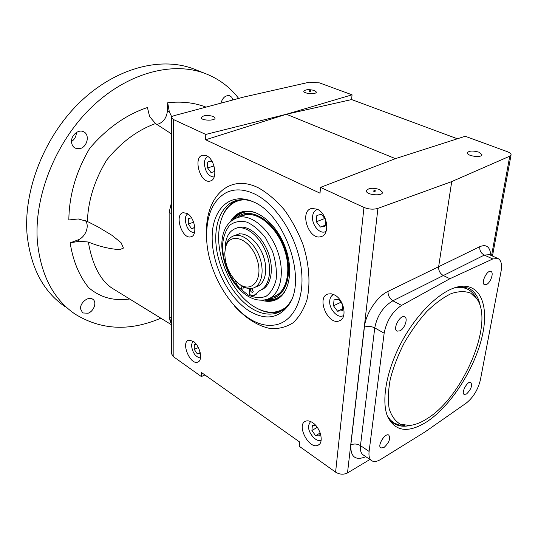 <?xml version="1.0" encoding="UTF-8"?>
<svg xmlns="http://www.w3.org/2000/svg" width="538" height="538" viewBox="0 0 538 538"><rect width="100%" height="100%" fill="white"/><g stroke="black" fill="none" stroke-linecap="round" stroke-linejoin="round"><path stroke-width="0.81" d="M374.105 190.21L375.181 190.465L374.105 190.21M373.977 191.34L375.06 191.595L375.181 190.499M252.302 288.973L252.208 289.928M249.255 288.973L248.327 288.429M476.433 298.207L474.906 295.947C472.828 292.652 470.138 290.291 466.836 288.859C463.07 287.252 458.685 287.003 453.675 288.106M387.279 415.793L390.494 420.171L394.488 423.238L399.257 425L404.616 425.376M427.306 418.537C462.875 396.876 494.119 323.943 477.213 299.357L470.804 293.19C465.269 291.004 458.719 291.145 451.153 293.627C443.191 297.494 435 303.526 426.587 311.731C418.315 321.011 410.797 331.536 404.018 343.305C397.938 355.416 393.352 367.373 390.272 379.176C388.187 390.467 387.824 400.319 389.182 408.732C391.489 416.022 395.188 421.16 400.285 424.159L409.297 425.504C414.885 425.007 420.891 422.686 427.306 418.537M291.186 300.318L289.834 302.605C286.357 307.911 281.973 311.408 276.693 313.089C268.926 315.355 260.708 313.869 252.033 308.63C234.702 297.998 220.082 273.217 216.565 249.161C213.008 225.119 221.226 204.003 237.258 200.257C241.818 199.221 246.707 199.564 251.919 201.286M280.775 311.334L279.854 311.65C272.927 313.708 265.577 312.733 257.783 308.718M221.797 218.072L223.344 214.252C226.485 207.581 230.957 202.954 236.76 200.378M480.38 379.956C477.979 389.72 473.265 397.434 466.238 403.103L425.161 431.832L380.709 459.405C377.111 461.597 374.166 462.061 371.872 460.81C369.492 459.297 368.564 456.17 369.102 451.429L384.159 333.183C386.573 320.823 392.384 311.563 401.577 305.409L449.882 278.731L492.801 258.966L497.865 258.475C501.174 260.13 502.236 264.427 501.053 271.36L480.38 379.956M384.071 447.434L380.917 448.006C376.849 446.096 385.087 432.552 388.766 435.081C390.716 438.557 389.149 442.673 384.071 447.434M466.52 393.991L464.227 394.448C460.71 393.07 467.609 380.433 470.811 382.397C472.505 385.638 471.073 389.505 466.52 393.991M486.608 284.461L484.59 284.736C480.481 283.439 487.098 269.525 490.905 271.468C494.092 272.41 490.723 282.531 486.608 284.461M400.003 330.823L397.138 331.146C392.263 329.269 400.144 314.286 404.657 316.855C408.268 318.16 404.791 328.543 400.003 330.823M426.775 421.819C450.373 406.405 473.978 370.023 481.833 337.763C489.862 305.49 480.158 281.266 457.112 287.036C439.828 291.347 416.977 313.412 401.765 341.711C386.533 369.996 381.079 400.534 387.515 416.392C395.053 431.637 408.14 433.446 426.775 421.819M352.054 94.816L351.603 99.57L286.411 114.251L352.054 94.816L319.485 82.886L309.316 82.2L244.017 96.981L174.594 115.522C172.59 116.087 171.588 116.833 171.595 117.755L173.37 119.49L205.758 134.433L286.411 114.251L395.423 158.643L320.5 187.379L363.964 207.433C368.786 209.336 373.439 209.652 377.925 208.374L451.732 181.582L509.768 156.175L511.1 154.715C511.019 153.619 509.735 152.597 507.247 151.649L465.242 136.269L395.423 158.643M457.408 138.777L351.603 99.57M187.022 213.411L183.202 212.692C174.003 214.265 182.059 239.565 190.842 236.814C197.883 235.772 194.924 217.218 187.022 213.411M312.612 422.66C309.996 420.931 307.682 420.44 305.658 421.193C295.974 424.442 308.812 449.707 317.924 445.249C324.3 443.164 320.702 427.723 312.612 422.66M320.5 187.379L320.023 193.176L205.657 139.772L205.758 134.433M171.622 353.856L173.175 356.499L201.353 376.56L201.427 372.491L299.626 441.987L299.269 446.278L335.598 472.142C339.626 474.556 343.587 474.825 347.501 472.942L369.909 459.479M206.545 155.758L202.893 155.173C192.604 156.612 200.089 183.814 209.975 181.098C218.078 180.143 215.361 159.389 206.545 155.758M193.169 341.26L188.623 340.184C180.654 342.155 190.089 365.181 197.628 362.135C203.303 360.837 200.069 345.517 193.169 341.26M317.205 209.188L311.67 208.441C298.987 210.963 308.738 240.607 320.91 236.653C330.386 234.904 327.595 213.539 317.205 209.188M334.623 294.985L331.206 293.782L328.046 293.99C316.041 297.117 327.716 325.429 339.155 320.93C347.622 318.819 344.374 299.787 334.623 294.985M371.381 460.481L363.547 455.155C360.998 453.527 359.976 450.346 360.473 445.625L374.751 327.898C377.138 315.631 383.177 306.599 392.868 300.789L443.325 275.537C439.97 273.499 438.409 270.527 438.652 266.606L451.732 181.582M314.481 90.512L316.364 92.032C316.788 94.607 303.607 93.827 303.815 91.285C305.382 89.422 308.94 89.167 314.481 90.512M213.445 116.45L215.072 117.977C215.651 121.057 201.077 120.747 201.205 117.681C203.156 115.253 207.238 114.85 213.445 116.45M201.353 376.56L204.917 374.959M379.727 189.551L382.518 192.241C383.036 196.498 366.069 195.086 366.371 190.903C368.221 187.93 372.673 187.48 379.727 189.551M478.894 152.153L481.947 154.648C482.304 158.051 466.964 156.215 467.347 152.906C468.833 150.727 472.68 150.472 478.894 152.153M286.411 114.251L205.657 139.772M171.622 324.347L169.295 316.969L169.134 212.335L171.609 202.006L169.134 212.335L171.609 213.721M401.577 305.409L392.868 300.789C389.566 298.529 387.945 295.396 388.006 291.388L479.829 246.653C479.452 250.439 480.945 253.25 484.308 255.099L443.325 275.537L449.882 278.731M492.801 258.966L484.308 255.099L489.412 254.649M249.619 311.22C228.603 298.314 211.979 265.321 212.147 237.487C212.046 209.558 229.861 191.649 252.497 201.535C284.73 213.431 307.628 279.834 288.597 305.127C278.664 318.476 265.671 320.507 249.619 311.22M206.673 233.089C207.278 213.411 213.66 199.995 225.812 192.846C234.333 188.508 244.064 188.946 255.005 194.164C277.063 204.87 297.796 238.105 301.381 269.572C305.12 301.092 291.677 324.347 272.174 325.248C240.795 328.052 204.837 275.638 206.673 233.089M315.873 425.592L312.363 425.457L311.912 430.487L317.265 427.354M311.912 430.487L315.591 435.693L320.029 433.056M315.591 435.693L319.76 435.894L320.07 432.633M321.173 440.158L321.025 440.225C316.169 442.7 307.615 432.532 308.536 425.511L310.487 421.489M196.471 344.535L194.326 344.697L194.258 349.411L198.34 347.548M194.258 349.411L197.332 353.903L200.176 352.592M197.332 353.903L200.398 353.715M200.459 358.052C195.422 356.95 192.409 352.632 191.434 345.093L192.833 341.038M191.461 217.809L188.327 218.636L188.273 224.037L193.646 222.187M188.273 224.037L191.535 228.583L194.857 227.426M191.535 228.583L194.877 227.682M194.433 232.826C189.255 232.06 186.202 227.668 185.274 219.645C185.341 216.774 186.175 214.85 187.775 213.875M212.84 162.879L211.293 160.808L207.675 162.039L211.394 160.936M207.675 162.039L207.56 167.923L214.03 165.98M207.56 167.923L211.044 172.617L214.675 171.447L214.729 169.066M214.144 177.009L214.057 177.022C208.482 176.518 205.247 171.972 204.353 163.384C204.501 159.773 205.664 157.486 207.85 156.531M324.515 218.199L325.651 220.116M316.344 221.743L320.453 227.083L325.134 226.094L325.685 219.706L321.522 214.339L316.855 215.388L316.344 221.743L324.481 218.61M320.453 227.083L325.208 225.214M326.089 231.374L324.77 231.918C319.081 233.788 311.697 224.44 312.571 216.592C312.981 212.705 314.602 210.324 317.427 209.457L317.635 209.41M342.504 304.326L338.711 299.303L334.037 299.854L333.473 305.792L340.931 302.248M333.473 305.792L337.541 311.199L342.417 308.852M337.541 311.199L342.229 310.715L342.8 305.053M343.742 315.45L342.659 315.967C336.976 318.254 328.725 308.341 329.747 300.581C330.103 297.427 331.435 295.409 333.728 294.542M480.474 307.225C478.914 297.467 474.792 291.058 468.114 288.005L458.921 286.633M387.313 415.874C389.256 419.579 391.792 422.296 394.926 424.031C399.29 426.378 404.408 426.836 410.279 425.41M244.171 199.719C234.662 200.398 227.614 205.543 223.021 215.153C220.345 220.957 218.905 227.709 218.69 235.388C217.648 262.45 234.528 295.853 255.409 307.447C267.272 314.044 277.675 313.809 286.619 306.747M261.777 300.285C267.097 301.905 271.986 301.67 276.451 299.579C289.034 293.768 293.634 271.132 285.806 248.778C278.112 226.384 259.793 209.712 245.577 211.165C239.101 211.858 234.077 215.301 230.499 221.488M268.664 298.677C285.94 299.189 294.542 272.564 283.997 246.162C273.775 219.639 249.228 205.738 236.841 217.735M274.568 296.082L275.005 296.102M309.814 90.586L310.634 90.747L309.814 90.586M309.747 91.514L310.567 91.668L310.634 90.754M225.099 249.693C225.099 237.816 228.953 230.614 236.673 228.085C246.592 225.456 260.439 236.935 266.465 253.364C272.605 269.753 269.343 286.761 259.874 290.507L253.754 295.638L252.221 295.544L249.733 294.629L249.215 288.523M236.323 228.173L238.428 227.446C248.361 224.817 262.208 236.263 268.22 252.665C274.346 269.027 271.065 286.014 261.589 289.767L260.116 290.399M254.918 294.737L256.633 293.997L254.178 295.456M239.961 233.566L237.809 234.38M256.465 286.667L256.572 286.64C265.012 284.346 268.381 270.211 263.412 256.149C258.556 242.053 246.693 231.925 238.206 234.218L236.061 235.025M241.979 286.008L241.293 289.585L238.906 287.595L236.485 283.761L235.395 280.648M243.398 286.801L243.001 288.866L241.293 289.585M240.728 285.174L238.428 283.412M252.08 288.778L253.23 291.488M250.97 288.516C249.988 290.372 250.52 291.697 252.551 292.504L253.237 291.354L251.414 288.469M255.16 287.218L256.559 286.626C264.999 284.333 268.361 270.204 263.398 256.149C258.549 242.06 246.686 231.945 238.206 234.232L236.169 234.985M238.973 283.822C243.862 287.843 248.536 289.283 252.988 288.139C261.407 285.86 264.743 271.703 259.76 257.601C254.884 243.465 243.021 233.297 234.555 235.577C230.123 236.841 227.177 240.351 225.718 246.128L225.2 249.121M224.783 253.102C225.032 265.032 229.336 274.931 237.675 282.8C251.233 294.851 264.286 279.518 256.774 258.617C249.652 237.588 228.899 231.232 225.435 247.984L224.783 253.102M170.358 322.296L169.295 316.969L169.134 212.335M197.13 70.303L193.055 68.676C160.566 56.564 115.623 67.896 80.014 102.133C44.446 136.316 23.275 190.183 27.088 234.595C30.673 267.702 43.316 291.717 65.024 306.62M71.527 141.555C74.668 139.362 76.282 136.349 76.376 132.516M88.097 313.23L82.664 312.941L80.545 308.846C79.92 302.692 88.42 295.967 92.677 299.182C97.19 301.757 94.096 311.172 88.097 313.23M220.916 103.155C222.671 97.506 225.63 95.044 229.8 95.751L231.797 97.304L232.9 99.954M160.808 318.193L159.261 318.846C128.811 331.482 100.741 329.895 75.051 314.084C53.376 299.222 40.827 275.093 37.398 241.696C33.793 196.901 55.32 142.341 91.184 107.62C127.089 72.852 172.187 61.211 204.615 73.289C218.435 78.521 229.787 86.9 238.657 98.414M87.385 221.468L78.286 218.953L68.837 219.961C69.12 195.368 76.08 171.481 89.725 148.293C106.981 128.192 126.222 114.601 147.439 107.526L149.598 116.585L155.536 123.558C137.298 130.216 121.016 142.375 106.685 160.035C94.58 180.028 88.145 200.506 87.385 221.468L98.003 226.895L111.951 235.301L121.07 242.685L123.451 248.072L119.698 249.666C109.308 248.906 98.864 246.364 88.36 242.033C91.494 260.722 98.716 279.424 112.112 288.186L171.622 324.851M156.84 124.466C162.987 122.866 166.511 118.373 167.412 110.983L167.708 102.765C181.636 101.184 194.406 102.644 206.027 107.129M129.651 298.993C113.619 301.226 99.927 297.4 88.562 287.527C79.106 275.718 72.973 260.829 70.162 242.86L77.728 240.015C85.434 237.413 89.954 225.953 85.36 220.573M79.927 148.616L75.259 148.185C73.02 146.975 71.776 144.91 71.541 141.985C70.929 135.361 78.467 128.965 83.545 131.736C90.142 134.453 87.391 147.103 79.927 148.616M171.83 117.002L169.309 111.796L167.708 102.765M171.602 133.969L155.536 123.558M70.162 242.86L79.456 241.232L88.36 242.033M238.778 287.48L247.991 294.925C254.494 297.904 260.526 298.361 266.095 296.29C271.024 292.692 274.4 286.969 276.216 279.114C276.895 270.379 275.678 261.165 272.571 251.475L265.779 238.287C259.962 230.654 253.68 225.267 246.922 222.127C240.331 220.58 234.602 221.609 229.746 225.22C225.711 230.177 223.317 236.76 222.557 244.978C222.645 260.412 227.742 274.232 237.836 286.438M245.489 214.77L238.26 217.325C227.782 220.963 222.295 229.867 221.791 244.03C221.804 256.303 226.35 270.473 231.871 279.484C235.214 284.784 239.033 289.256 243.317 292.894C251.138 299.303 259.027 301.475 266.983 299.417C280.063 295.745 285.483 273.755 277.722 251.69C270.137 229.585 251.515 213.855 238.26 217.325L235.039 218.475M234.198 305.712C245.335 318.099 258.018 326.203 270.486 328.55C278.671 329.034 286.142 327.151 292.914 322.901C299.041 317.292 303.721 309.619 306.949 299.881C310.56 284.064 309.289 264.629 303.19 245.079C298.301 232.241 292.047 220.526 284.42 209.941C276.25 200.398 267.635 193.061 258.59 187.923C227.937 172.416 204.023 198.798 206.673 236.438M173.175 356.499L173.37 119.49M335.598 472.142L363.964 207.433M369.102 451.429L360.473 445.625C357.178 443.736 353.964 443.52 350.823 444.973C350.399 456.957 355.41 460.871 365.84 456.715M350.823 444.973L364.381 327.198C365.699 313.6 377.057 296.431 388.006 291.388M347.501 472.942L377.925 208.374M491.55 255.617L509.768 156.175M490.79 255.268C490.098 246.861 486.446 243.983 479.829 246.653M169.295 316.969L171.622 318.53M364.381 327.198C367.716 325.941 371.173 326.176 374.751 327.898L384.159 333.183M264.615 300.002C269.309 301.092 273.634 300.708 277.595 298.846L276.451 299.579M244.508 211.293C239.679 212.423 235.772 215.24 232.766 219.746M265.685 299.78C271.845 300.944 277.204 299.585 281.771 295.698M248.226 211.118C242.228 211.414 237.386 214.097 233.7 219.174M266.337 299.612C273.62 300.715 279.612 298.348 284.326 292.511M252.275 211.69C244.83 210.661 238.838 213.048 234.292 218.845M266.66 299.518C274.784 300.56 281.172 297.373 285.833 289.935M255.146 212.537C246.646 210.311 239.793 212.362 234.595 218.69M271.851 297.279C286.633 294.642 292.746 269.982 283.27 246.317C274.037 222.55 252.672 208.589 240.022 216.706M272.773 296.868L273.378 296.7C282.255 293.6 287.11 285.16 287.964 271.367M269.437 224.635C260.917 216.471 252.712 213.23 244.81 214.918L241.024 216.35M273.512 296.64L275.328 295.967M243.27 215.368L241.703 216.027M79.456 241.232L77.728 240.015M169.309 111.796L167.412 110.983M373.95 190.365L373.823 191.494M390.971 421.012L392.801 422.169M462.263 286.619L466.836 288.859M276.693 313.089L279.854 311.65M492.478 256.034L511.033 155.072M171.622 354.085L171.595 117.755M488.934 254.44L497.865 258.475M210.822 180.835L209.975 181.098M198.334 361.805L197.628 362.135M322.349 236.074L320.91 236.653M319.034 444.576L317.924 445.249M340.621 320.204L339.155 320.93M191.609 236.545L190.842 236.814M289.834 302.605L288.597 305.127M382.518 192.241L382.471 192.611M225.812 192.846L221.084 195.98M393.217 422.949L394.926 424.031M223.021 215.153L223.344 214.252M273.378 296.7C286.438 293.055 292.006 271.125 284.266 249.094C276.7 227.016 258.018 211.421 244.81 214.918M309.673 90.687L309.612 91.615M238.428 227.446L236.673 228.085M238.206 234.232L234.555 235.577M225.435 247.984L225.718 246.128M193.055 68.676L204.615 73.289M74.843 147.957L75.259 148.185"/></g></svg>
